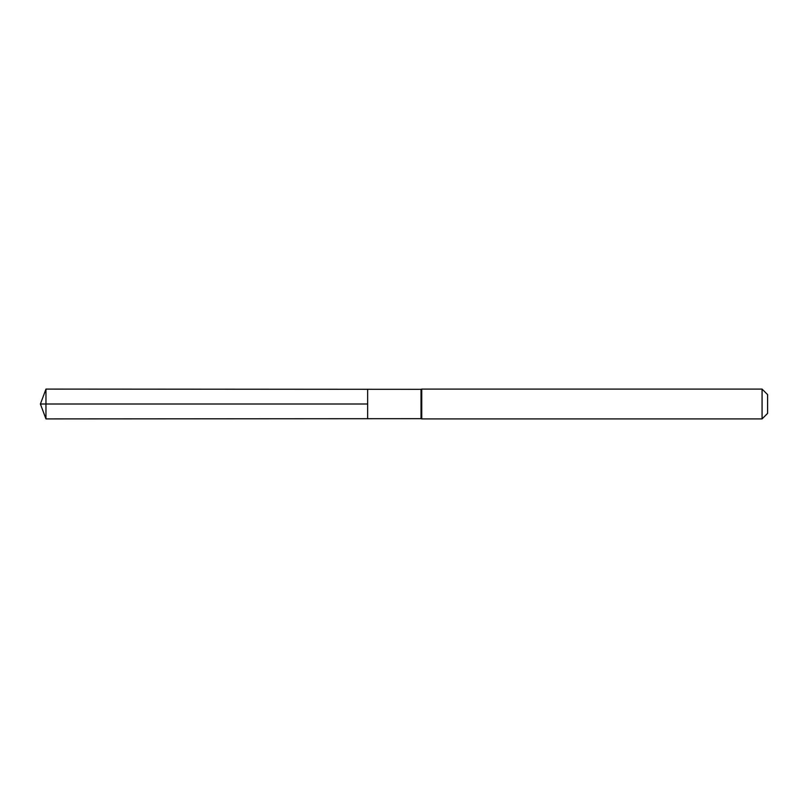 <?xml version="1.0" encoding="UTF-8"?>
<svg xmlns="http://www.w3.org/2000/svg" width="808" height="808" viewBox="0 0 808 808"><rect width="100%" height="100%" fill="white"/><g stroke="black" fill="none" stroke-linecap="round" stroke-linejoin="round"><path stroke-width="1.21" d="M421.019 404L421.019 418.675L367.64 418.706L367.64 389.294L45.965 389.092L45.965 418.908L367.64 418.706L367.64 389.294L421.019 389.325L421.019 404M421.019 418.675L421.746 418.908L421.746 389.092L421.019 389.325M762.075 389.092L762.075 418.908L767.6 413.383L767.6 394.617L762.075 389.092L421.746 389.092M45.965 418.908L40.4 404L367.64 404L45.965 404M762.075 418.908L421.746 418.908M40.4 404L45.965 389.092"/></g></svg>
